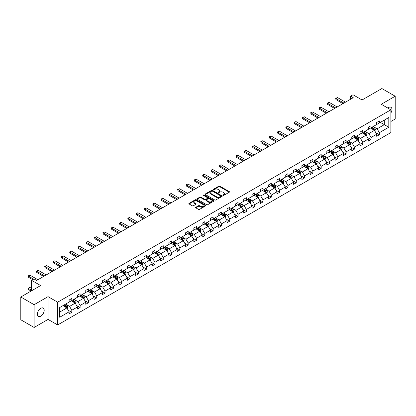 <?xml version="1.0" encoding="UTF-8"?>
<svg xmlns="http://www.w3.org/2000/svg" width="416" height="416" viewBox="0 0 416 416"><rect width="100%" height="100%" fill="white"/><g stroke="black" fill="none" stroke-linecap="round" stroke-linejoin="round"><path stroke-width="0.62" d="M222.986 195.426A0.52 0.296 0 0 0 223.72 195.426L229.278 192.218A0.738 0.426 0 0 0 229.497 191.916A0.738 0.426 0 0 0 229.278 191.615L219.861 186.176A0.738 0.426 0 0 0 218.816 186.176L213.262 189.384A0.52 0.296 0 0 0 213.99 189.81L214.713 189.394A2.366 1.368 0 0 1 218.057 189.394L218.842 189.847A2.366 1.368 0 0 1 219.539 190.814A2.366 1.368 0 0 1 218.842 191.781L218.124 192.192A0.52 0.296 0 0 0 218.858 192.618L219.575 192.202A2.366 1.368 0 0 1 222.924 192.202L223.709 192.655A2.366 1.368 0 0 1 224.401 193.622A2.366 1.368 0 0 1 223.709 194.589L222.986 195.005A0.52 0.296 0 0 0 222.986 195.426L222.986 195.005M40.784 316.17A4.826 2.787 120 0 0 43.935 311.922A4.826 2.787 120 0 0 43.196 308.058A4.826 2.787 120 0 0 40.784 308.298A4.826 2.787 120 0 0 37.632 312.546A4.826 2.787 120 0 0 38.371 316.41A4.826 2.787 120 0 0 40.784 316.17M390.858 113.006A4.826 2.787 120 0 0 390.952 107.281A4.826 2.787 120 0 0 388.539 107.52A4.826 2.787 120 0 0 387.795 108.046M390.858 121.503L395.2 118.997L395.2 96.231L381.878 88.535L362.055 99.98L352.997 94.754L350.574 96.153L350.574 99.226M34.122 327.465L48.058 319.415L48.058 296.65L34.122 304.694L34.122 327.465L20.8 319.769L20.8 297.003L40.622 285.558L31.564 280.327L31.564 290.789M34.122 304.694L20.8 297.003M195.853 207.256A0.738 0.426 0 0 0 195.64 207.558A0.738 0.426 0 0 0 195.853 207.86L198.494 209.383A0.738 0.426 0 0 0 199.545 209.383L205.717 205.821A0.738 0.426 0 0 0 205.93 205.52A0.738 0.426 0 0 0 205.717 205.218L196.3 199.784A0.738 0.426 0 0 0 195.255 199.784L189.082 203.346A0.738 0.426 0 0 0 188.864 203.648A0.738 0.426 0 0 0 189.082 203.949L192.27 205.79A0.738 0.426 0 0 0 193.32 205.79L195.962 204.266A0.738 0.426 0 0 0 196.175 203.965A0.738 0.426 0 0 0 195.962 203.663L194.376 202.748A1.981 1.144 0 0 1 193.799 201.942A1.981 1.144 0 0 1 195.021 200.886A1.981 1.144 0 0 1 197.174 201.131L203.372 204.714A1.981 1.144 0 0 1 203.954 205.52A1.981 1.144 0 0 1 202.732 206.575A1.981 1.144 0 0 1 200.574 206.326L199.545 205.733A0.738 0.426 0 0 0 198.494 205.733L195.853 207.256L195.853 207.86L198.494 206.346L198.494 205.733M31.564 280.327L33.987 278.928L36.655 280.467L353.236 97.692L350.574 96.153M48.058 296.65L57.647 302.188L390.858 109.814L390.858 132.579L57.647 324.953L57.647 302.188M395.2 96.231L381.264 104.276L390.858 109.814M214.765 199.992A0.738 0.426 0 0 0 215.81 199.992L221.983 196.43A0.738 0.426 0 0 0 222.201 196.128A0.738 0.426 0 0 0 221.983 195.827L212.566 190.388A0.738 0.426 0 0 0 211.52 190.388L205.348 193.955A0.738 0.426 0 0 0 205.13 194.256A0.738 0.426 0 0 0 205.348 194.558L214.765 199.992M203.752 195.536A0.52 0.296 0 0 1 204.277 195.608L213.84 201.131L207.678 204.688A0.738 0.426 0 0 1 206.632 204.688L197.215 199.254L197.215 198.65A0.738 0.426 0 0 0 196.997 198.952A0.738 0.426 0 0 0 197.215 199.254M197.215 198.65L199.857 197.127A0.738 0.426 0 0 1 200.902 197.127L204.719 199.326A0.738 0.426 0 0 0 205.769 199.326L207.522 198.318A0.738 0.426 0 0 0 207.735 198.016A0.738 0.426 0 0 0 207.522 197.714L203.544 195.416A0.52 0.296 0 0 1 204.277 194.995L213.85 200.522A0.738 0.426 0 0 1 214.063 200.824A0.738 0.426 0 0 1 213.85 201.126L213.85 200.522M59.701 307.528L69.134 302.078L69.134 300.019L71.796 298.48L71.796 300.544L77.444 297.279L77.444 295.22L80.111 293.68L80.111 295.745L85.758 292.479L85.758 290.42L88.421 288.881L88.421 290.945L94.073 287.685L94.073 285.62L96.736 284.081L96.736 286.146L102.383 282.885L102.383 280.821L105.05 279.282L105.05 281.346L110.698 278.086L110.698 276.021L113.36 274.482L113.36 276.546L119.007 273.286L119.007 271.222L121.675 269.682L121.675 271.747L127.322 268.486L127.322 266.422L129.984 264.883L129.984 266.947L135.637 263.687L135.637 261.622L138.299 260.083L138.299 262.148L143.946 258.887L143.946 256.823L146.614 255.289L146.614 257.348L152.261 254.088L152.261 252.023L154.924 250.489L154.924 252.548L160.576 249.288L160.576 247.224L163.238 245.69L163.238 247.749L168.886 244.488L168.886 242.424L171.553 240.89L171.553 242.949L177.2 239.689L177.2 237.63L179.863 236.09L179.863 238.15L185.51 234.889L185.51 232.83L188.178 231.291L188.178 233.35L193.825 230.09L193.825 228.03L196.492 226.491L196.492 228.55L202.14 225.29L202.14 223.231L204.802 221.692L204.802 223.751L210.449 220.49L210.449 218.431L213.117 216.892L213.117 218.951L218.764 215.691L218.764 213.632L221.426 212.092L221.426 214.152L227.079 210.891L227.079 208.832L229.741 207.293L229.741 209.352L235.388 206.092L235.388 204.032L238.056 202.493L238.056 204.552L243.703 201.292L243.703 199.233L246.366 197.694L246.366 199.753L252.018 196.492L252.018 194.433L254.68 192.894L254.68 194.953L260.328 191.693L260.328 189.634L262.995 188.094L262.995 190.154L268.642 186.893L268.642 184.834L271.305 183.295L271.305 185.354L276.952 182.094L276.952 180.034L279.62 178.495L279.62 180.56L285.267 177.294L285.267 175.235L287.929 173.696L287.929 175.76L293.582 172.494L293.582 170.435L296.244 168.896L296.244 170.96L301.891 167.695L301.891 165.636L304.559 164.096L304.559 166.161L310.206 162.9L310.206 160.836L312.868 159.297L312.868 161.361L318.521 158.101L318.521 156.036L321.183 154.497L321.183 156.562L326.83 153.301L326.83 151.237L329.498 149.698L329.498 151.762L335.145 148.502L335.145 146.437L337.808 144.898L337.808 146.962L343.46 143.702L343.46 141.638L346.122 140.098L346.122 142.163L351.77 138.902L351.77 136.838L354.437 135.299L354.437 137.363L360.084 134.103L360.084 132.038L362.747 130.499L362.747 132.564L368.394 129.303L368.394 127.239L371.062 125.705L371.062 127.764L376.709 124.504L376.709 122.439L379.371 120.905L379.371 122.964L388.804 117.52L388.804 127.239L379.371 132.688L379.371 134.748L376.709 136.287L376.709 134.222L371.062 137.488L371.062 139.547L368.394 141.086L368.394 139.022L362.747 142.288L362.747 144.347L360.084 145.886L360.084 143.822L354.437 147.082L354.437 149.146L351.77 150.686L351.77 148.621L346.122 151.882L346.122 153.946L343.46 155.485L343.46 153.421L337.808 156.681L337.808 158.746L335.145 160.285L335.145 158.22L329.498 161.481L329.498 163.545L326.83 165.084L326.83 163.02L321.183 166.28L321.183 168.345L318.521 169.884L318.521 167.82L312.868 171.08L312.868 173.144L310.206 174.684L310.206 172.619L304.559 175.88L304.559 177.944L301.891 179.478L301.891 177.419L296.244 180.679L296.244 182.744L293.582 184.278L293.582 182.218L287.929 185.479L287.929 187.543L285.267 189.077L285.267 187.018L279.62 190.278L279.62 192.343L276.952 193.877L276.952 191.818L271.305 195.078L271.305 197.142L268.642 198.676L268.642 196.617L262.995 199.878L262.995 201.937L260.328 203.476L260.328 201.417L254.68 204.677L254.68 206.736L252.018 208.276L252.018 206.216L246.366 209.477L246.366 211.536L243.703 213.075L243.703 211.016L238.056 214.276L238.056 216.336L235.388 217.875L235.388 215.816L229.741 219.076L229.741 221.135L227.079 222.674L227.079 220.615L221.426 223.876L221.426 225.935L218.764 227.474L218.764 225.415L213.117 228.675L213.117 230.734L210.449 232.274L210.449 230.214L204.802 233.475L204.802 235.534L202.14 237.073L202.14 235.014L196.492 238.274L196.492 240.334L193.825 241.873L193.825 239.814L188.178 243.074L188.178 245.133L185.51 246.672L185.51 244.613L179.863 247.874L179.863 249.933L177.2 251.472L177.2 249.413L171.553 252.673L171.553 254.732L168.886 256.272L168.886 254.207L163.238 257.473L163.238 259.532L160.576 261.071L160.576 259.007L154.924 262.272L154.924 264.332L152.261 265.871L152.261 263.806L146.614 267.072L146.614 269.131L143.946 270.67L143.946 268.606L138.299 271.872L138.299 273.931L135.637 275.47L135.637 273.406L129.984 276.666L129.984 278.73L127.322 280.27L127.322 278.205L121.675 281.466L121.675 283.53L119.007 285.069L119.007 283.005L113.36 286.265L113.36 288.33L110.698 289.869L110.698 287.804L105.05 291.065L105.05 293.129L102.383 294.668L102.383 292.604L96.736 295.864L96.736 297.929L94.073 299.468L94.073 297.404L88.421 300.664L88.421 302.728L85.758 304.268L85.758 302.203L80.111 305.464L80.111 307.528L77.444 309.062L77.444 307.003L71.796 310.263L71.796 312.328L69.134 313.862L69.134 311.802L59.701 317.247L59.701 307.528M71.266 300.851L75.208 303.129L69.56 306.389L66.472 304.606M69.56 306.389L71.796 310.263M75.208 303.129L77.444 307.003M69.134 301.59L69.56 301.834L71.796 300.544M79.576 296.052L83.517 298.329L77.87 301.59L74.786 299.806M77.87 301.59L80.111 305.464M83.517 298.329L85.758 302.203M77.444 296.79L77.87 297.034L80.111 295.745M87.89 291.252L91.832 293.53L86.185 296.79L83.101 295.006M86.185 296.79L88.421 300.664M91.832 293.53L94.073 297.404M85.758 291.99L86.185 292.235L88.421 290.945M96.2 286.452L100.147 288.73L94.5 291.99L91.411 290.207M94.5 291.99L96.736 295.864M100.147 288.73L102.383 292.604M94.073 287.191L94.5 287.435L96.736 286.146M104.515 281.653L108.456 283.93L102.809 287.191L99.726 285.407M102.809 287.191L105.05 291.065M108.456 283.93L110.698 287.804M102.383 282.391L102.809 282.636L105.05 281.346M112.83 276.853L116.771 279.131L111.124 282.391L108.04 280.608M111.124 282.391L113.36 286.265M116.771 279.131L119.007 283.005M110.698 277.592L111.124 277.836L113.36 276.546M121.139 272.054L125.086 274.331L119.434 277.592L116.35 275.813M119.434 277.592L121.675 281.466M125.086 274.331L127.322 278.205M119.007 272.792L119.434 273.036L121.675 271.747M129.454 267.254L133.396 269.532L127.748 272.792L124.665 271.014M127.748 272.792L129.984 276.666M133.396 269.532L135.637 273.406M127.322 267.992L127.748 268.237L129.984 266.947M137.769 262.454L141.71 264.732L136.063 267.992L132.98 266.214M136.063 267.992L138.299 271.872M141.71 264.732L143.946 268.606M135.637 263.193L136.063 263.437L138.299 262.148M146.078 257.655L150.025 259.932L144.373 263.193L141.289 261.414M144.373 263.193L146.614 267.072M150.025 259.932L152.261 263.806M143.946 258.393L144.373 258.638L146.614 257.348M154.393 252.855L158.335 255.133L152.688 258.393L149.604 256.615M152.688 258.393L154.924 262.272M158.335 255.133L160.576 259.007M152.261 253.594L152.688 253.838L154.924 252.548M162.703 248.056L166.65 250.333L161.002 253.594L157.914 251.815M161.002 253.594L163.238 257.473M166.65 250.333L168.886 254.207M160.576 248.794L161.002 249.044L163.238 247.749M171.018 243.256L174.959 245.534L169.312 248.794L166.228 247.016M169.312 248.794L171.553 252.673M174.959 245.534L177.2 249.413M168.886 243.994L169.312 244.244L171.553 242.949M179.332 238.456L183.274 240.734L177.627 243.994L174.543 242.216M177.627 243.994L179.863 247.874M183.274 240.734L185.51 244.613M177.2 239.195L177.627 239.444L179.863 238.15M187.642 233.657L191.589 235.934L185.936 239.195L182.853 237.416M185.936 239.195L188.178 243.074M191.589 235.934L193.825 239.814M185.51 234.395L185.936 234.645L188.178 233.35M195.957 228.857L199.898 231.135L194.251 234.395L191.168 232.617M194.251 234.395L196.492 238.274M199.898 231.135L202.14 235.014M193.825 229.596L194.251 229.845L196.492 228.55M204.272 224.058L208.213 226.335L202.566 229.596L199.482 227.817M202.566 229.596L204.802 233.475M208.213 226.335L210.449 230.214M202.14 224.796L202.566 225.046L204.802 223.751M212.581 219.258L216.528 221.536L210.876 224.796L207.792 223.018M210.876 224.796L213.117 228.675M216.528 221.536L218.764 225.415M210.449 219.996L210.876 220.246L213.117 218.951M220.896 214.458L224.838 216.736L219.19 219.996L216.107 218.218M219.19 219.996L221.426 223.876M224.838 216.736L227.079 220.615M218.764 215.197L219.19 215.446L221.426 214.152M229.211 209.659L233.152 211.936L227.505 215.197L224.422 213.418M227.505 215.197L229.741 219.076M233.152 211.936L235.388 215.816M227.079 210.397L227.505 210.647L229.741 209.352M237.52 204.864L241.467 207.137L235.815 210.397L232.731 208.619M235.815 210.397L238.056 214.276M241.467 207.137L243.703 211.016M235.388 205.603L235.815 205.847L238.056 204.552M245.835 200.065L249.777 202.337L244.13 205.603L241.046 203.819M244.13 205.603L246.366 209.477M249.777 202.337L252.018 206.216M243.703 200.803L244.13 201.048L246.366 199.753M254.145 195.265L258.092 197.538L252.444 200.803L249.356 199.02M252.444 200.803L254.68 204.677M258.092 197.538L260.328 201.417M252.018 196.004L252.444 196.248L254.68 194.953M262.46 190.466L266.401 192.738L260.754 196.004L257.67 194.22M260.754 196.004L262.995 199.878M266.401 192.738L268.642 196.617M260.328 191.204L260.754 191.448L262.995 190.154M270.774 185.666L274.716 187.938L269.069 191.204L265.985 189.42M269.069 191.204L271.305 195.078M274.716 187.938L276.952 191.818M268.642 186.404L269.069 186.649L271.305 185.354M279.084 180.866L283.031 183.144L277.378 186.404L274.295 184.621M277.378 186.404L279.62 190.278M283.031 183.144L285.267 187.018M276.952 181.605L277.378 181.849L279.62 180.56M287.399 176.067L291.34 178.344L285.693 181.605L282.61 179.821M285.693 181.605L287.929 185.479M291.34 178.344L293.582 182.218M285.267 176.805L285.693 177.05L287.929 175.76M295.714 171.267L299.655 173.545L294.008 176.805L290.924 175.022M294.008 176.805L296.244 180.679M299.655 173.545L301.891 177.419M293.582 172.006L294.008 172.25L296.244 170.96M304.023 166.468L307.97 168.745L302.318 172.006L299.234 170.222M302.318 172.006L304.559 175.88M307.97 168.745L310.206 172.619M301.891 167.206L302.318 167.45L304.559 166.161M312.338 161.668L316.28 163.946L310.632 167.206L307.549 165.422M310.632 167.206L312.868 171.08M316.28 163.946L318.521 167.82M310.206 162.406L310.632 162.651L312.868 161.361M320.653 156.868L324.594 159.146L318.947 162.406L315.858 160.623M318.947 162.406L321.183 166.28M324.594 159.146L326.83 163.02M318.521 157.607L318.947 157.851L321.183 156.562M328.962 152.069L332.904 154.346L327.257 157.607L324.173 155.823M327.257 157.607L329.498 161.481M332.904 154.346L335.145 158.22M326.83 152.807L327.257 153.052L329.498 151.762M337.277 147.269L341.219 149.547L335.572 152.807L332.488 151.024M335.572 152.807L337.808 156.681M341.219 149.547L343.46 153.421M335.145 148.008L335.572 148.252L337.808 146.962M345.587 142.47L349.534 144.747L343.886 148.008L340.798 146.229M343.886 148.008L346.122 151.882M349.534 144.747L351.77 148.621M343.46 143.208L343.886 143.452L346.122 142.163M353.902 137.67L357.843 139.948L352.196 143.208L349.112 141.43M352.196 143.208L354.437 147.082M357.843 139.948L360.084 143.822M351.77 138.408L352.196 138.653L354.437 137.363M362.216 132.87L366.158 135.148L360.511 138.408L357.427 136.63M360.511 138.408L362.747 142.288M366.158 135.148L368.394 139.022M360.084 133.609L360.511 133.853L362.747 132.564M370.526 128.071L374.473 130.348L368.82 133.609L365.737 131.83M368.82 133.609L371.062 137.488M374.473 130.348L376.709 134.222M368.394 128.809L368.82 129.054L371.062 127.764M380.385 122.382L384.327 124.654L377.135 128.809L374.052 127.031M377.135 128.809L379.371 132.688M388.804 127.239L384.327 124.654L384.327 120.104L388.804 117.52M48.058 319.415L57.647 324.953M376.709 124.01L377.135 124.254L379.371 122.964M59.701 312.078L66.893 307.928L62.951 305.651M66.893 307.928L69.134 311.802M375.83 132.704L379.371 134.748M367.515 137.504L371.062 139.547M359.206 142.298L362.747 144.347M350.891 147.098L354.437 149.146M342.576 151.897L346.122 153.946M334.266 156.697L337.808 158.746M325.952 161.496L329.498 163.545M317.642 166.296L321.183 168.345M309.327 171.096L312.868 173.144M301.012 175.895L304.559 177.944M292.703 180.695L296.244 182.744M284.388 185.494L287.929 187.543M276.073 190.294L279.62 192.343M267.764 195.094L271.305 197.142M259.449 199.893L262.995 201.937M251.134 204.693L254.68 206.736M242.824 209.492L246.366 211.536M234.51 214.292L238.056 216.336M226.2 219.092L229.741 221.135M217.885 223.891L221.426 225.935M209.57 228.691L213.117 230.734M201.261 233.49L204.802 235.534M192.946 238.29L196.492 240.334M184.631 243.09L188.178 245.133M176.322 247.889L179.863 249.933M168.007 252.689L171.553 254.732M159.697 257.488L163.238 259.532M151.382 262.288L154.924 264.332M143.068 267.088L146.614 269.131M134.758 271.882L138.299 273.931M126.443 276.682L129.984 278.73M118.128 281.481L121.675 283.53M109.819 286.281L113.36 288.33M101.504 291.08L105.05 293.129M93.189 295.88L96.736 297.929M84.88 300.68L88.421 302.728M76.565 305.479L80.111 307.528M68.255 310.279L71.796 312.328M223.194 195.499L223.709 195.203A2.366 1.368 0 0 0 224.401 194.236L224.401 193.622M219.539 190.814L219.539 191.428A2.366 1.368 0 0 1 218.842 192.395L218.332 192.691M229.278 191.615L229.278 192.218L219.861 186.794A0.738 0.426 0 0 0 218.816 186.794L213.465 189.883M221.972 196.435L212.566 191.006A0.738 0.426 0 0 0 211.52 191.006L205.358 194.563L205.348 193.955M220.672 196.342A0.52 0.296 0 0 0 220.672 195.915L212.41 191.147A0.52 0.296 0 0 0 211.676 191.147L210.917 191.584A2.366 1.368 0 0 0 210.226 192.551A2.366 1.368 0 0 0 210.917 193.518L216.57 196.778A2.366 1.368 0 0 0 219.918 196.778L220.672 196.342L220.672 196.955A0.52 0.296 0 0 0 220.828 196.742L220.828 196.128M210.226 192.551L210.226 193.164A2.366 1.368 0 0 0 210.917 194.132L210.917 193.518M220.672 196.955L219.918 197.392A2.366 1.368 0 0 1 216.57 197.392L210.917 194.132M197.226 199.259L199.857 197.74L199.857 197.127M207.735 198.016L207.735 198.63A0.738 0.426 0 0 1 207.522 198.931L205.769 199.945A0.738 0.426 0 0 1 204.719 199.945L200.902 197.74A0.738 0.426 0 0 0 199.857 197.74M208.681 201.614A1.981 1.144 0 0 0 210.839 201.864A1.981 1.144 0 0 0 212.061 200.808A1.981 1.144 0 0 0 211.484 200.002L209.3 198.739A0.738 0.426 0 0 0 208.25 198.739L206.497 199.753A0.738 0.426 0 0 0 206.284 200.054A0.738 0.426 0 0 0 206.497 200.356L208.681 201.614L208.681 202.233A1.981 1.144 0 0 0 210.839 202.478A1.981 1.144 0 0 0 212.061 201.422L212.061 200.808M206.284 200.054L206.284 200.668A0.738 0.426 0 0 0 206.497 200.97L206.497 200.356M208.681 202.233L206.497 200.97M203.954 205.52L203.954 206.133A1.981 1.144 0 0 1 202.732 207.189A1.981 1.144 0 0 1 200.574 206.944L199.545 206.346A0.738 0.426 0 0 0 198.494 206.346M193.799 201.942L193.799 202.556A1.981 1.144 0 0 0 194.376 203.362L194.376 202.748M195.952 204.272L194.376 203.362M205.717 205.218L205.717 205.821L196.3 200.398A0.738 0.426 0 0 0 195.255 200.398L189.093 203.954M374.878 131.05L375.367 129.636A1.997 1.154 -120 0 0 374.728 127.936L373.532 126.339M371.389 128.565L370.869 127.873M374.176 130.177L374.286 129.719A1.997 1.154 -120 0 0 373.719 128.518L372.518 126.922M372.018 127.208L373.334 128.965A1.019 0.588 60 0 1 373.521 129.277L374.286 129.719M371.878 127.291L373.079 128.887A1.997 1.154 60 0 1 373.573 129.828M343.886 103.09L335.936 98.498L335.936 99.606L335.639 98.332L337.532 97.578L345.483 102.164M342.924 103.641L335.936 99.606M337.532 97.578L335.936 98.498L335.639 98.332M366.564 135.85L367.052 134.436A1.997 1.154 -120 0 0 366.418 132.735L365.222 131.134M363.074 133.364L362.554 132.673M365.862 134.976L365.976 134.519A1.997 1.154 -120 0 0 365.404 133.318L364.208 131.721M363.709 132.007L365.024 133.765A1.019 0.588 60 0 1 365.206 134.077L365.976 134.519M363.568 132.09L364.764 133.687A1.997 1.154 60 0 1 365.264 134.628M358.249 140.65L358.743 139.235A1.997 1.154 -120 0 0 358.103 137.535L356.907 135.933M354.76 138.164L354.245 137.472M357.552 139.776L357.661 139.318A1.997 1.154 -120 0 0 357.089 138.117L355.893 136.521M355.394 136.807L356.71 138.564A1.019 0.588 60 0 1 356.897 138.876L357.661 139.318M355.254 136.89L356.45 138.486A1.997 1.154 60 0 1 356.949 139.428M335.572 107.89L327.621 103.298L327.621 104.406L327.33 103.132L328.125 102.669L329.217 102.378L337.168 106.964M334.61 108.441L327.621 104.406M329.217 102.378L327.621 103.298L327.33 103.132M327.257 112.689L319.306 108.098L319.306 109.205L319.015 107.931L319.816 107.468L320.908 107.177L328.858 111.764M326.3 113.24L319.306 109.205M320.908 107.177L319.306 108.098L319.015 107.931M349.939 145.449L350.428 144.035A1.997 1.154 -120 0 0 349.788 142.334L348.592 140.733M346.45 142.964L345.93 142.272M349.237 144.576L349.352 144.118A1.997 1.154 -120 0 0 348.78 142.917L347.584 141.32M347.079 141.606L348.4 143.364A1.019 0.588 60 0 1 348.582 143.676L349.352 144.118M346.944 141.69L348.14 143.286A1.997 1.154 60 0 1 348.634 144.227M318.947 117.489L310.996 112.897L310.996 114.005L310.7 112.731L312.593 111.977L320.544 116.563M317.985 118.04L310.996 114.005M312.593 111.977L310.996 112.897L310.7 112.731M341.624 150.249L342.113 148.834A1.997 1.154 -120 0 0 341.479 147.129L340.283 145.532M338.135 147.763L337.615 147.072M340.922 149.375L341.037 148.918A1.997 1.154 -120 0 0 340.465 147.716L339.269 146.12M338.77 146.406L340.085 148.164A1.019 0.588 60 0 1 340.267 148.476L341.037 148.918M338.629 146.489L339.825 148.086A1.997 1.154 60 0 1 340.324 149.027M310.632 122.288L302.682 117.697L302.682 118.804L302.39 117.53L303.186 117.068L304.278 116.776L312.229 121.363M309.676 122.84L302.682 118.804M304.278 116.776L302.682 117.697L302.39 117.53M333.31 155.048L333.804 153.629A1.997 1.154 -120 0 0 333.164 151.928L331.968 150.332M329.82 152.563L329.306 151.871M332.613 154.175L332.722 153.717A1.997 1.154 -120 0 0 332.15 152.516L330.954 150.92M330.455 151.206L331.77 152.963A1.019 0.588 60 0 1 331.958 153.275L332.722 153.717M330.314 151.289L331.51 152.885A1.997 1.154 60 0 1 332.01 153.826M302.318 127.088L294.367 122.496L294.367 123.604L294.076 122.33L295.968 121.576L303.919 126.162M301.361 127.639L294.367 123.604M295.968 121.576L294.367 122.496L294.076 122.33M325 159.848L325.489 158.428A1.997 1.154 -120 0 0 324.849 156.728L323.653 155.132M321.511 157.362L320.991 156.671M324.298 158.974L324.412 158.517A1.997 1.154 -120 0 0 323.84 157.316L322.644 155.719M322.14 156.005L323.461 157.763A1.019 0.588 60 0 1 323.643 158.075L324.412 158.517M322.005 156.088L323.201 157.685A1.997 1.154 60 0 1 323.695 158.626M294.008 131.888L286.057 127.296L286.057 128.404L285.761 127.124L287.654 126.376L295.604 130.962M293.046 132.439L286.057 128.404M287.654 126.376L286.057 127.296L285.761 127.124M316.685 164.648L317.174 163.228A1.997 1.154 -120 0 0 316.54 161.528L315.344 159.931M313.196 162.162L312.676 161.47M315.988 163.774L316.098 163.316A1.997 1.154 -120 0 0 315.526 162.115L314.33 160.519M313.83 160.805L315.146 162.562A1.019 0.588 60 0 1 315.333 162.874L316.098 163.316M313.69 160.888L314.886 162.484A1.997 1.154 60 0 1 315.385 163.426M285.693 136.687L277.742 132.096L277.742 133.203L277.451 131.924L279.344 131.17L287.29 135.762M284.736 137.238L277.742 133.203M279.344 131.17L277.742 132.096L277.451 131.924M308.37 169.447L308.864 168.028A1.997 1.154 -120 0 0 308.225 166.327L307.029 164.731M304.881 166.962L304.366 166.27M307.674 168.574L307.783 168.116A1.997 1.154 -120 0 0 307.211 166.915L306.015 165.318M305.516 165.604L306.831 167.362A1.019 0.588 60 0 1 307.018 167.674L307.783 168.116M305.375 165.688L306.571 167.284A1.997 1.154 60 0 1 307.07 168.225M277.378 141.487L269.428 136.895L269.428 138.003L269.136 136.724L271.029 135.97L278.98 140.561M276.422 142.038L269.428 138.003M271.029 135.97L269.428 136.895L269.136 136.724M300.061 174.247L300.55 172.827A1.997 1.154 -120 0 0 299.915 171.127L298.714 169.53M296.572 171.761L296.052 171.07M299.359 173.373L299.473 172.916A1.997 1.154 -120 0 0 298.901 171.714L297.705 170.118M297.206 170.404L298.522 172.162A1.019 0.588 60 0 1 298.704 172.474L299.473 172.916M297.066 170.487L298.262 172.084A1.997 1.154 60 0 1 298.761 173.025M269.069 146.286L261.118 141.695L261.118 142.802L260.822 141.523L262.714 140.769L270.665 145.361M268.107 146.838L261.118 142.802M262.714 140.769L261.118 141.695L260.822 141.523M291.746 179.041L292.235 177.627A1.997 1.154 -120 0 0 291.6 175.926L290.404 174.33M288.257 176.561L287.737 175.869M291.049 178.173L291.158 177.715A1.997 1.154 -120 0 0 290.586 176.514L289.39 174.918M288.891 175.204L290.207 176.961A1.019 0.588 60 0 1 290.394 177.273L291.158 177.715M288.751 175.287L289.947 176.883A1.997 1.154 60 0 1 290.446 177.824M260.754 151.086L252.803 146.494L252.803 147.602L252.512 146.323L254.405 145.569L262.356 150.16M259.797 151.637L252.803 147.602M254.405 145.569L252.803 146.494L252.512 146.323M283.436 183.841L283.925 182.426A1.997 1.154 -120 0 0 283.286 180.726L282.09 179.13M279.947 181.36L279.427 180.669M282.734 182.972L282.844 182.515A1.997 1.154 -120 0 0 282.277 181.314L281.076 179.717M280.576 180.003L281.892 181.761A1.019 0.588 60 0 1 282.079 182.068L282.844 182.515M280.441 180.086L281.637 181.683A1.997 1.154 60 0 1 282.131 182.624M252.444 155.886L244.494 151.294L244.494 152.402L244.197 151.122L246.09 150.368L254.041 154.96M251.482 156.437L244.494 152.402M246.09 150.368L244.494 151.294L244.197 151.122M275.122 188.64L275.61 187.226A1.997 1.154 -120 0 0 274.976 185.526L273.78 183.929M271.632 186.16L271.112 185.468M274.42 187.772L274.534 187.314A1.997 1.154 -120 0 0 273.962 186.113L272.766 184.512M272.267 184.803L273.582 186.56A1.019 0.588 60 0 1 273.764 186.867L274.534 187.314M272.126 184.881L273.322 186.482A1.997 1.154 60 0 1 273.822 187.424M244.13 160.685L236.179 156.094L236.179 157.201L235.888 155.922L236.683 155.459L237.775 155.168L245.726 159.76M243.168 161.236L236.179 157.201M237.775 155.168L236.179 156.094L235.888 155.922M266.807 193.44L267.301 192.026A1.997 1.154 -120 0 0 266.661 190.325L265.465 188.729M263.318 190.96L262.803 190.268M266.11 192.572L266.219 192.114A1.997 1.154 -120 0 0 265.647 190.913L264.451 189.311M263.952 189.602L265.268 191.36A1.019 0.588 60 0 1 265.455 191.667L266.219 192.114M263.812 189.68L265.008 191.282A1.997 1.154 60 0 1 265.507 192.223M235.815 165.48L227.864 160.893L227.864 162.001L227.573 160.722L228.374 160.259L229.466 159.968L237.416 164.559M234.858 166.036L227.864 162.001M229.466 159.968L227.864 160.893L227.573 160.722M258.497 198.24L258.986 196.825A1.997 1.154 -120 0 0 258.346 195.125L257.15 193.528M255.008 195.759L254.488 195.068M257.795 197.371L257.91 196.914A1.997 1.154 -120 0 0 257.338 195.712L256.142 194.111M255.637 194.402L256.958 196.16A1.019 0.588 60 0 1 257.14 196.466L257.91 196.914M255.502 194.48L256.698 196.082A1.997 1.154 60 0 1 257.192 197.023M227.505 170.279L219.554 165.693L219.554 166.8L219.258 165.521L220.059 165.058L221.151 164.767L229.102 169.359M226.543 170.836L219.554 166.8M221.151 164.767L219.554 165.693L219.258 165.521M250.182 203.039L250.671 201.625A1.997 1.154 -120 0 0 250.037 199.924L248.841 198.328M246.693 200.559L246.173 199.867M249.48 202.171L249.595 201.708A1.997 1.154 -120 0 0 249.023 200.507L247.827 198.91M247.328 199.202L248.643 200.959A1.019 0.588 60 0 1 248.825 201.266L249.595 201.708M247.187 199.28L248.383 200.876A1.997 1.154 60 0 1 248.882 201.822M219.19 175.079L211.24 170.492L211.24 171.6L210.948 170.321L211.744 169.858L212.836 169.567L220.787 174.158M218.234 175.635L211.24 171.6M212.836 169.567L211.24 170.492L210.948 170.321M241.868 207.839L242.362 206.424A1.997 1.154 -120 0 0 241.722 204.724L240.526 203.128M238.378 205.358L237.864 204.667M241.171 206.97L241.28 206.508A1.997 1.154 -120 0 0 240.708 205.306L239.512 203.71M239.013 204.001L240.328 205.759A1.019 0.588 60 0 1 240.516 206.066L241.28 206.508M238.872 204.079L240.068 205.676A1.997 1.154 60 0 1 240.568 206.622M210.876 179.878L202.925 175.292L202.925 176.4L202.634 175.12L203.434 174.658L204.526 174.366L212.477 178.958M209.919 180.435L202.925 176.4M204.526 174.366L202.925 175.292L202.634 175.12M233.558 212.638L234.047 211.224A1.997 1.154 -120 0 0 233.407 209.524L232.211 207.927M230.069 210.158L229.549 209.466M232.856 211.77L232.97 211.307A1.997 1.154 -120 0 0 232.398 210.106L231.202 208.51M230.698 208.801L232.019 210.558A1.019 0.588 60 0 1 232.201 210.865L232.97 211.307M230.563 208.879L231.759 210.475A1.997 1.154 60 0 1 232.253 211.422M202.566 184.678L194.615 180.092L194.615 181.199L194.319 179.92L195.12 179.457L196.212 179.166L204.162 183.758M201.604 185.234L194.615 181.199M196.212 179.166L194.615 180.092L194.319 179.92M225.243 217.438L225.732 216.024A1.997 1.154 -120 0 0 225.098 214.323L223.902 212.727M221.754 214.958L221.234 214.266M224.546 216.57L224.656 216.107A1.997 1.154 -120 0 0 224.084 214.906L222.888 213.309M222.388 213.6L223.704 215.358A1.019 0.588 60 0 1 223.891 215.665L224.656 216.107M222.248 213.678L223.444 215.275A1.997 1.154 60 0 1 223.943 216.221M194.251 189.478L186.3 184.891L186.3 185.999L186.009 184.72L186.81 184.257L187.902 183.966L195.853 188.557M193.294 190.034L186.3 185.999M187.902 183.966L186.3 184.891L186.009 184.72M216.934 222.238L217.422 220.823A1.997 1.154 -120 0 0 216.783 219.123L215.587 217.526M213.439 219.757L212.924 219.066M216.232 221.364L216.341 220.906A1.997 1.154 -120 0 0 215.769 219.705L214.573 218.109M214.074 218.4L215.389 220.158A1.019 0.588 60 0 1 215.576 220.464L216.341 220.906M213.933 218.478L215.134 220.074A1.997 1.154 60 0 1 215.628 221.021M185.936 194.277L177.991 189.691L177.991 190.798L177.694 189.519L178.495 189.056L179.587 188.765L187.538 193.357M184.98 194.834L177.991 190.798M179.587 188.765L177.991 189.691L177.694 189.519M208.619 227.037L209.108 225.623A1.997 1.154 -120 0 0 208.473 223.922L207.272 222.326M205.13 224.557L204.61 223.865M207.917 226.164L208.031 225.706A1.997 1.154 -120 0 0 207.459 224.505L206.263 222.908M205.764 223.2L207.08 224.957A1.019 0.588 60 0 1 207.262 225.264L208.031 225.706M205.624 223.278L206.82 224.874A1.997 1.154 60 0 1 207.319 225.82M177.627 199.077L169.676 194.485L169.676 195.593L169.385 194.319L170.18 193.856L171.272 193.565L179.223 198.156M176.665 199.633L169.676 195.593M171.272 193.565L169.676 194.485L169.385 194.319M200.304 231.837L200.793 230.422A1.997 1.154 -120 0 0 200.158 228.722L198.962 227.126M196.815 229.356L196.295 228.665M199.607 230.963L199.716 230.506A1.997 1.154 -120 0 0 199.144 229.304L197.948 227.708M197.449 227.999L198.765 229.757A1.019 0.588 60 0 1 198.952 230.064L199.716 230.506M197.309 228.077L198.505 229.674A1.997 1.154 60 0 1 199.004 230.62M169.312 203.876L161.361 199.285L161.361 200.392L161.07 199.118L161.871 198.656L162.963 198.364L170.914 202.956M168.355 204.433L161.361 200.392M162.963 198.364L161.361 199.285L161.07 199.118M191.994 236.636L192.483 235.222A1.997 1.154 -120 0 0 191.844 233.522L190.648 231.925M188.505 234.156L187.985 233.464M191.292 235.763L191.407 235.305A1.997 1.154 -120 0 0 190.835 234.104L189.639 232.508M189.134 232.799L190.455 234.556A1.019 0.588 60 0 1 190.637 234.863L191.407 235.305M188.999 232.877L190.195 234.473A1.997 1.154 60 0 1 190.689 235.42M161.002 208.676L153.052 204.084L153.052 205.192L152.755 203.918L153.556 203.455L154.648 203.164L162.599 207.756M160.04 209.232L153.052 205.192M154.648 203.164L153.052 204.084L152.755 203.918M183.68 241.436L184.168 240.022A1.997 1.154 -120 0 0 183.534 238.321L182.338 236.725M180.19 238.956L179.67 238.259M182.978 240.562L183.092 240.105A1.997 1.154 -120 0 0 182.52 238.904L181.324 237.307M180.825 237.598L182.14 239.356A1.019 0.588 60 0 1 182.322 239.663L183.092 240.105M180.684 237.676L181.88 239.273A1.997 1.154 60 0 1 182.38 240.219M152.688 213.476L144.737 208.884L144.737 209.992L144.446 208.718L145.241 208.255L146.333 207.964L154.284 212.555M151.726 214.032L144.737 209.992M146.333 207.964L144.737 208.884L144.446 208.718M175.365 246.236L175.859 244.821A1.997 1.154 -120 0 0 175.219 243.121L174.023 241.524M171.876 243.755L171.361 243.058M174.668 245.362L174.777 244.904A1.997 1.154 -120 0 0 174.205 243.703L173.009 242.107M172.51 242.398L173.826 244.156A1.019 0.588 60 0 1 174.013 244.462L174.777 244.904M172.37 242.476L173.566 244.072A1.997 1.154 60 0 1 174.065 245.019M144.373 218.275L136.422 213.684L136.422 214.791L136.131 213.517L136.932 213.054L138.024 212.763L145.974 217.355M143.416 218.832L136.422 214.791M138.024 212.763L136.422 213.684L136.131 213.517M167.055 251.035L167.544 249.621A1.997 1.154 -120 0 0 166.904 247.92L165.708 246.324M163.566 248.555L163.046 247.858M166.353 250.162L166.468 249.704A1.997 1.154 -120 0 0 165.896 248.503L164.7 246.906M164.195 247.198L165.516 248.955A1.019 0.588 60 0 1 165.698 249.262L166.468 249.704M164.06 247.276L165.256 248.872A1.997 1.154 60 0 1 165.75 249.813M136.063 223.075L128.112 218.483L128.112 219.591L127.816 218.317L128.617 217.854L129.709 217.563L137.66 222.154M135.101 223.631L128.112 219.591M129.709 217.563L128.112 218.483L127.816 218.317M158.74 255.835L159.229 254.42A1.997 1.154 -120 0 0 158.595 252.72L157.399 251.124M155.251 253.354L154.731 252.658M158.038 254.961L158.153 254.504A1.997 1.154 -120 0 0 157.581 253.302L156.385 251.706M155.886 251.992L157.201 253.755A1.019 0.588 60 0 1 157.388 254.062L158.153 254.504M155.745 252.075L156.941 253.672A1.997 1.154 60 0 1 157.44 254.613M127.748 227.874L119.798 223.283L119.798 224.39L119.506 223.116L120.302 222.654L121.399 222.362L129.345 226.949M126.792 228.426L119.798 224.39M121.399 222.362L119.798 223.283L119.506 223.116M150.426 260.634L150.92 259.22A1.997 1.154 -120 0 0 150.28 257.52L149.084 255.923M146.936 258.149L146.422 257.457M149.729 259.761L149.838 259.303A1.997 1.154 -120 0 0 149.266 258.102L148.07 256.506M147.571 256.792L148.886 258.549A1.019 0.588 60 0 1 149.074 258.861L149.838 259.303M147.43 256.875L148.626 258.471A1.997 1.154 60 0 1 149.126 259.412M119.434 232.674L111.483 228.082L111.483 229.19L111.192 227.916L113.084 227.162L121.035 231.748M118.477 233.225L111.483 229.19M113.084 227.162L111.483 228.082L111.192 227.916M142.116 265.434L142.605 264.02A1.997 1.154 -120 0 0 141.965 262.319L140.769 260.718M138.627 262.948L138.107 262.257M141.414 264.56L141.528 264.103A1.997 1.154 -120 0 0 140.956 262.902L139.76 261.305M139.256 261.591L140.577 263.349A1.019 0.588 60 0 1 140.759 263.661L141.528 264.103M139.121 261.674L140.317 263.271A1.997 1.154 60 0 1 140.811 264.212M111.124 237.474L103.173 232.882L103.173 233.99L102.877 232.716L104.77 231.962L112.72 236.548M110.162 238.025L103.173 233.99M104.77 231.962L103.173 232.882L102.877 232.716M133.801 270.234L134.29 268.819A1.997 1.154 -120 0 0 133.656 267.119L132.46 265.517M130.312 267.748L129.792 267.056M133.104 269.36L133.214 268.902A1.997 1.154 -120 0 0 132.642 267.701L131.446 266.105M130.946 266.391L132.262 268.148A1.019 0.588 60 0 1 132.449 268.46L133.214 268.902M130.806 266.474L132.002 268.07A1.997 1.154 60 0 1 132.501 269.012M102.809 242.273L94.858 237.682L94.858 238.789L94.567 237.515L96.46 236.761L104.411 241.348M101.852 242.824L94.858 238.789M96.46 236.761L94.858 237.682L94.567 237.515M125.492 275.033L125.98 273.619A1.997 1.154 -120 0 0 125.341 271.918L124.145 270.317M122.002 272.548L121.482 271.856M124.79 274.16L124.899 273.702A1.997 1.154 -120 0 0 124.332 272.501L123.131 270.904M122.632 271.19L123.947 272.948A1.019 0.588 60 0 1 124.134 273.26L124.899 273.702M122.491 271.274L123.692 272.87A1.997 1.154 60 0 1 124.186 273.811M94.494 247.073L86.549 242.481L86.549 243.589L86.252 242.315L87.053 241.852L88.145 241.561L96.096 246.147M93.538 247.624L86.549 243.589M88.145 241.561L86.549 242.481L86.252 242.315M117.177 279.833L117.666 278.418A1.997 1.154 -120 0 0 117.031 276.713L115.835 275.116M113.688 277.347L113.168 276.656M116.475 278.959L116.589 278.502A1.997 1.154 -120 0 0 116.017 277.3L114.821 275.704M114.322 275.99L115.638 277.748A1.019 0.588 60 0 1 115.82 278.06L116.589 278.502M114.182 276.073L115.378 277.67A1.997 1.154 60 0 1 115.877 278.611M86.185 251.872L78.234 247.281L78.234 248.388L77.943 247.114L78.738 246.652L79.83 246.36L87.781 250.947M85.223 252.424L78.234 248.388M79.83 246.36L78.234 247.281L77.943 247.114M108.862 284.632L109.351 283.213A1.997 1.154 -120 0 0 108.716 281.512L107.52 279.916M105.373 282.147L104.853 281.455M108.165 283.759L108.274 283.301A1.997 1.154 -120 0 0 107.702 282.1L106.506 280.504M106.007 280.79L107.323 282.547A1.019 0.588 60 0 1 107.51 282.859L108.274 283.301M105.867 280.873L107.063 282.469A1.997 1.154 60 0 1 107.562 283.41M77.87 256.672L69.919 252.08L69.919 253.188L69.628 251.909L71.521 251.16L79.472 255.746M76.913 257.223L69.919 253.188M71.521 251.16L69.919 252.08L69.628 251.909M100.552 289.432L101.041 288.012A1.997 1.154 -120 0 0 100.402 286.312L99.206 284.716M97.063 286.946L96.543 286.255M99.85 288.558L99.965 288.101A1.997 1.154 -120 0 0 99.393 286.9L98.197 285.303M97.692 285.589L99.013 287.347A1.019 0.588 60 0 1 99.195 287.659L99.965 288.101M97.557 285.672L98.753 287.269A1.997 1.154 60 0 1 99.247 288.21M69.56 261.472L61.61 256.88L61.61 257.988L61.313 256.708L63.206 255.96L71.157 260.546M68.598 262.023L61.61 257.988M63.206 255.96L61.61 256.88L61.313 256.708M92.238 294.232L92.726 292.812A1.997 1.154 -120 0 0 92.092 291.112L90.896 289.515M88.748 291.746L88.228 291.054M91.536 293.358L91.65 292.9A1.997 1.154 -120 0 0 91.078 291.699L89.882 290.103M89.383 290.389L90.698 292.146A1.019 0.588 60 0 1 90.88 292.458L91.65 292.9M89.242 290.472L90.438 292.068A1.997 1.154 60 0 1 90.938 293.01M61.246 266.271L53.295 261.68L53.295 262.787L53.004 261.508L54.891 260.754L62.842 265.346M60.284 266.822L53.295 262.787M54.891 260.754L53.295 261.68L53.004 261.508M83.923 299.031L84.417 297.612A1.997 1.154 -120 0 0 83.777 295.911L82.581 294.315M80.434 296.546L79.919 295.854M83.226 298.158L83.335 297.7A1.997 1.154 -120 0 0 82.763 296.499L81.567 294.902M81.068 295.188L82.384 296.946A1.019 0.588 60 0 1 82.571 297.258L83.335 297.7M80.928 295.272L82.124 296.868A1.997 1.154 60 0 1 82.623 297.809M52.931 271.071L44.98 266.479L44.98 267.587L44.689 266.308L46.582 265.554L54.532 270.145M51.974 271.622L44.98 267.587M46.582 265.554L44.98 266.479L44.689 266.308M75.613 303.826L76.102 302.411A1.997 1.154 -120 0 0 75.462 300.711L74.266 299.114M72.124 301.345L71.604 300.654M74.911 302.957L75.026 302.5A1.997 1.154 -120 0 0 74.454 301.298L73.258 299.702M72.753 299.988L74.074 301.746A1.019 0.588 60 0 1 74.256 302.058L75.026 302.5M72.618 300.071L73.814 301.668A1.997 1.154 60 0 1 74.308 302.609M44.621 275.87L36.67 271.279L36.67 272.386L36.374 271.107L38.267 270.353L46.218 274.945M43.659 276.422L36.67 272.386M38.267 270.353L36.67 271.279L36.374 271.107M67.298 308.625L67.787 307.211A1.997 1.154 -120 0 0 67.153 305.51L65.957 303.914M63.809 306.145L63.289 305.453M66.602 307.757L66.711 307.299A1.997 1.154 -120 0 0 66.139 306.098L64.943 304.502M64.444 304.788L65.759 306.545A1.019 0.588 60 0 1 65.946 306.857L66.711 307.299M64.303 304.871L65.499 306.467A1.997 1.154 60 0 1 65.998 307.408M31.564 288.392L29.957 287.461L28.356 288.382L31.564 290.238M28.356 289.489L28.064 288.397L28.356 288.382L28.356 289.489L31.086 291.065M28.064 288.215L29.957 287.461M33.644 279.131L28.356 276.078L28.356 277.186L28.064 275.907L29.957 275.153L37.903 279.744M32.682 279.682L28.356 277.186M29.957 275.153L28.356 276.078L28.064 275.907M223.709 195.203L223.709 194.589M218.124 192.618L218.124 192.192M218.842 192.395L218.842 191.781M213.262 189.81L213.262 189.384M218.816 186.794L218.816 186.176M219.861 186.794L219.861 186.176M211.52 191.006L211.52 190.388M212.566 191.006L212.566 190.388M221.983 196.43L221.983 195.827M216.57 197.392L216.57 196.778M219.918 197.392L219.918 196.778M200.902 197.74L200.902 197.127M204.719 199.945L204.719 199.326M205.769 199.945L205.769 199.326M207.522 198.931L207.522 198.318M204.277 195.608L204.277 194.995M199.545 206.346L199.545 205.733M200.574 206.944L200.574 206.326M195.962 204.266L195.962 203.663M189.082 203.949L189.082 203.346M195.255 200.398L195.255 199.784M196.3 200.398L196.3 199.784M374.327 130.265L375.352 129.672M373.719 128.518L374.728 127.936M372.507 129.215L373.079 128.887M366.012 135.065L367.042 134.472M365.404 133.318L366.418 132.735M364.198 134.014L364.764 133.687M357.703 139.864L358.727 139.272M357.089 138.117L358.103 137.535M355.883 138.814L356.45 138.486M349.388 144.664L350.412 144.071M348.78 142.917L349.788 142.334M347.568 143.614L348.14 143.286M341.073 149.464L342.103 148.871M340.465 147.716L341.479 147.129M339.258 148.413L339.825 148.086M332.764 154.263L333.788 153.67M332.15 152.516L333.164 151.928M330.944 153.213L331.51 152.885M324.449 159.063L325.473 158.47M323.84 157.316L324.849 156.728M322.634 158.012L323.201 157.685M316.139 163.862L317.164 163.27M315.526 162.115L316.54 161.528M314.319 162.812L314.886 162.484M307.824 168.662L308.849 168.069M307.211 166.915L308.225 166.327M306.004 167.612L306.571 167.284M299.51 173.462L300.539 172.869M298.901 171.714L299.915 171.127M297.695 172.411L298.262 172.084M291.2 178.261L292.224 177.668M290.586 176.514L291.6 175.926M289.38 177.211L289.947 176.883M282.885 183.061L283.91 182.468M282.277 181.314L283.286 180.726M281.065 182.01L281.637 181.683M274.57 187.86L275.6 187.268M273.962 186.113L274.976 185.526M272.756 186.81L273.322 186.482M266.261 192.655L267.285 192.067M265.647 190.913L266.661 190.325M264.441 191.61L265.008 191.282M257.946 197.454L258.97 196.867M257.338 195.712L258.346 195.125M256.126 196.409L256.698 196.082M249.631 202.254L250.661 201.666M249.023 200.507L250.037 199.924M247.816 201.209L248.383 200.876M241.322 207.054L242.346 206.461M240.708 205.306L241.722 204.724M239.502 206.003L240.068 205.676M233.007 211.853L234.031 211.26M232.398 210.106L233.407 209.524M231.192 210.803L231.759 210.475M224.697 216.653L225.722 216.06M224.084 214.906L225.098 214.323M222.877 215.602L223.444 215.275M216.382 221.452L217.407 220.86M215.769 219.705L216.783 219.123M214.562 220.402L215.134 220.074M208.068 226.252L209.097 225.659M207.459 224.505L208.473 223.922M206.253 225.202L206.82 224.874M199.758 231.052L200.782 230.459M199.144 229.304L200.158 228.722M197.938 230.001L198.505 229.674M191.443 235.851L192.468 235.258M190.835 234.104L191.844 233.522M189.623 234.801L190.195 234.473M183.128 240.651L184.158 240.058M182.52 238.904L183.534 238.321M181.314 239.6L181.88 239.273M174.819 245.45L175.843 244.858M174.205 243.703L175.219 243.121M172.999 244.4L173.566 244.072M166.504 250.25L167.528 249.657M165.896 248.503L166.904 247.92M164.684 249.2L165.256 248.872M158.194 255.05L159.219 254.457M157.581 253.302L158.595 252.72M156.374 253.999L156.941 253.672M149.88 259.849L150.904 259.256M149.266 258.102L150.28 257.52M148.06 258.799L148.626 258.471M141.565 264.649L142.594 264.056M140.956 262.902L141.965 262.319M139.75 263.598L140.317 263.271M133.255 269.448L134.28 268.856M132.642 267.701L133.656 267.119M131.435 268.398L132.002 268.07M124.94 274.248L125.965 273.655M124.332 272.501L125.341 271.918M123.12 273.198L123.692 272.87M116.626 279.048L117.655 278.455M116.017 277.3L117.031 276.713M114.811 277.997L115.378 277.67M108.316 283.847L109.34 283.254M107.702 282.1L108.716 281.512M106.496 282.797L107.063 282.469M100.001 288.647L101.026 288.054M99.393 286.9L100.402 286.312M98.181 287.596L98.753 287.269M91.686 293.446L92.716 292.854M91.078 291.699L92.092 291.112M89.872 292.396L90.438 292.068M83.377 298.246L84.401 297.653M82.763 296.499L83.777 295.911M81.557 297.196L82.124 296.868M75.062 303.046L76.086 302.453M74.454 301.298L75.462 300.711M73.247 301.995L73.814 301.668M66.752 307.845L67.777 307.252M66.139 306.098L67.153 305.51M64.932 306.795L65.499 306.467"/></g></svg>
